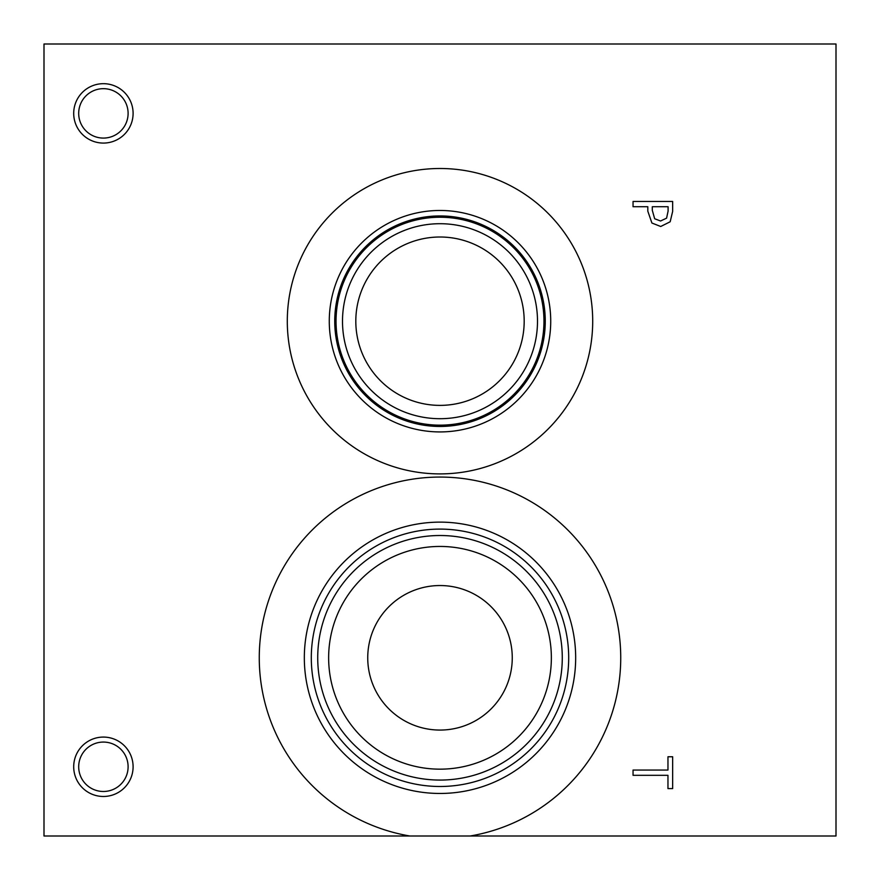 <?xml version="1.0" encoding="UTF-8"?>
<svg xmlns="http://www.w3.org/2000/svg" width="880" height="880" viewBox="0 0 880 880"><rect width="100%" height="100%" fill="white"/><g stroke="black" fill="none" stroke-linecap="round" stroke-linejoin="round"><path stroke-width="1.32" d="M409.838 836L44 836L44 44L836 44L836 836L409.838 836A180.73 180.73 0 0 1 288.772 558.833A180.73 180.73 0 0 1 591.228 558.833A180.73 180.73 0 0 1 470.162 836M666.589 218.152L668.096 211.09L668.096 206.723L652.3 206.723L652.3 210.32L654.676 218.757L660.55 221.001L666.589 218.152M670.175 221.771L660.715 226.49L651.915 223.025L647.812 211.189L647.812 206.723L633.05 206.723L633.05 201.465L672.65 201.465L672.65 211.409L670.175 221.771M287.298 321.2A152.702 152.702 0 0 1 440 168.498A152.702 152.702 0 0 1 592.702 321.2A152.702 152.702 0 0 1 440 473.902A152.702 152.702 0 0 1 287.298 321.2M103.4 796.477A29.7 29.7 0 0 1 73.7 766.777A29.7 29.7 0 0 1 103.4 737.077A29.7 29.7 0 0 1 133.1 766.777A29.7 29.7 0 0 1 103.4 796.477M103.4 143.077A29.7 29.7 0 0 1 73.7 113.377A29.7 29.7 0 0 1 103.4 83.677A29.7 29.7 0 0 1 133.1 113.377A29.7 29.7 0 0 1 103.4 143.077M633.05 775.313L633.05 770.055L667.964 770.055L667.964 756.767L672.65 756.767L672.65 788.601L667.964 788.601L667.964 775.313L633.05 775.313M103.4 88.671A24.706 24.706 0 0 0 82.005 125.73A24.706 24.706 0 0 0 124.795 125.73A24.706 24.706 0 0 0 103.4 88.671M103.4 742.071A24.706 24.706 0 0 0 82.005 779.13A24.706 24.706 0 0 0 124.795 779.13A24.706 24.706 0 0 0 103.4 742.071M440 237.006A84.194 84.194 0 0 1 512.908 363.297A84.194 84.194 0 0 1 367.092 363.297A84.194 84.194 0 0 1 440 237.006M440 223.707A97.493 97.493 0 0 0 355.564 369.952A97.493 97.493 0 0 0 524.436 369.952A97.493 97.493 0 0 0 440 223.707M543.961 321.2A103.961 103.961 0 0 1 440 425.161A103.961 103.961 0 0 1 336.039 321.2A103.961 103.961 0 0 1 440 217.239A103.961 103.961 0 0 1 543.961 321.2M329.274 321.2A110.726 110.726 0 0 1 440 210.474A110.726 110.726 0 0 1 550.726 321.2A110.726 110.726 0 0 1 440 431.926A110.726 110.726 0 0 1 329.274 321.2M334.741 321.2A105.259 105.259 0 0 1 440 215.941A105.259 105.259 0 0 1 545.259 321.2A105.259 105.259 0 0 1 440 426.459A105.259 105.259 0 0 1 334.741 321.2M440 585.541A72.259 72.259 0 0 0 377.421 693.935A72.259 72.259 0 0 0 502.579 693.935A72.259 72.259 0 0 0 440 585.541M440 546.447A111.353 111.353 0 0 1 536.437 713.482A111.353 111.353 0 0 1 343.563 713.482A111.353 111.353 0 0 1 440 546.447M440 535.513A122.287 122.287 0 0 0 334.103 718.938A122.287 122.287 0 0 0 545.897 718.938A122.287 122.287 0 0 0 440 535.513M440 529.1A128.7 128.7 0 0 1 551.452 722.15A128.7 128.7 0 0 1 328.548 722.15A128.7 128.7 0 0 1 440 529.1M440 522.126A135.674 135.674 0 0 0 322.509 725.637A135.674 135.674 0 0 0 557.491 725.637A135.674 135.674 0 0 0 440 522.126"/></g></svg>
